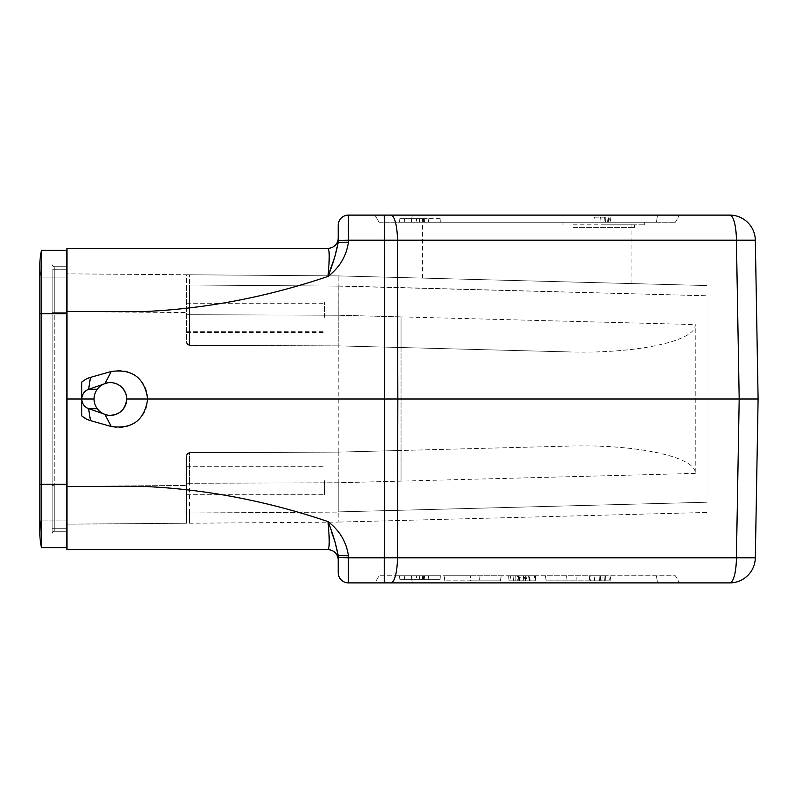 <?xml version="1.0" encoding="UTF-8"?>
<svg xmlns="http://www.w3.org/2000/svg" width="798" height="798" viewBox="0 0 798 798"><rect width="100%" height="100%" fill="white"/><g stroke="black" fill="none" stroke-linecap="round" stroke-linejoin="round"><path stroke-width="0.6" stroke-dasharray="3.99 2.99" d="M600.854 217.156L600.325 217.156L600.006 222.263L595.148 222.263L594.789 217.156L594.201 217.156L593.842 222.263L422.501 222.263L631.926 222.263L608.585 222.263L608.285 217.156L607.497 222.263L605.572 222.263L605.123 217.156L604.385 217.156L603.936 222.263L601.173 222.263L600.854 217.156L604.385 217.156L603.936 222.263L601.173 222.263M631.926 283.589L422.501 278.103L631.926 283.589L631.926 222.263M594.201 217.156L608.285 217.156M593.842 222.263L608.585 222.263M594.789 217.156L607.797 217.156M595.148 222.263L607.497 222.263M600.325 217.156L605.123 217.156L605.572 222.263L600.006 222.263M66.463 312.676L66.463 485.324L66.463 255.968L66.463 312.676L66.972 312.676L66.972 485.324L66.972 255.968L66.463 255.968M66.972 255.968L66.972 542.032L66.972 312.676L54.204 312.676L54.204 266.702L66.972 266.702L54.204 266.702L54.204 312.676L66.972 312.676M66.463 542.032L66.463 485.324L66.463 542.032L66.972 542.032M600.675 575.737L603.936 575.737L600.675 575.737L600.226 580.844L604.385 580.844L603.936 575.737L604.385 580.844L600.226 580.844L600.675 575.737M527.199 580.844L517.164 580.844L517.613 575.737L525.782 575.737L517.613 575.737L517.164 580.844L527.199 580.844L525.782 575.737L535.588 575.737L508.615 575.737L535.588 575.737L525.782 575.737L525.333 580.844L525.782 575.737M599.936 575.737L589.313 575.737L599.936 575.737M599.039 575.737L594.131 575.737L599.039 575.737L599.488 580.844L599.039 575.737M605.572 575.737L594.131 575.737L605.572 575.737L605.123 580.844L605.572 575.737M411.708 579.318L404.416 579.318L404.726 575.737L404.416 579.318L411.708 579.318L411.399 575.737L404.726 575.737L423.289 575.737L399.509 575.737L428.526 575.737L428.227 579.318L428.516 575.737L428.207 579.318L423.588 579.318L423.289 575.737L423.588 579.318L399.828 579.318L399.509 575.737L423.289 575.737L423.608 579.318L422.531 579.318L422.332 575.737L422.531 579.318L427.259 579.318L399.828 579.318L424.117 579.318L399.928 579.318L423.628 579.318L423.309 575.737M509.064 580.844L508.615 575.737L535.588 575.737L508.615 575.737L535.588 575.737L508.615 575.737L535.588 575.737L508.615 575.737L535.588 575.737L508.615 575.737L519.249 575.737L508.615 575.737L509.074 580.844L508.615 575.737L509.064 580.844L508.615 575.737L509.064 580.844L508.615 575.737L509.064 580.844L518.87 580.844L518.431 575.737L518.87 580.844L535.149 580.844L535.588 575.737L535.149 580.844L509.064 580.844L508.615 575.737L509.064 580.844L529.503 580.844L529.054 575.737L529.503 580.844L529.054 575.737L529.503 580.844L522.88 580.844L523.328 575.737L522.88 580.844L529.503 580.844L509.064 580.844L535.149 580.844L535.588 575.737L535.149 580.844L509.064 580.844L508.615 575.737L509.064 580.844L508.615 575.737L509.064 580.844L513.483 580.844L513.034 575.737L513.483 580.844L509.064 580.844L535.149 580.844L509.064 580.844L535.149 580.844L535.588 575.737L535.149 580.844L535.588 575.737L535.149 580.844L509.064 580.844L508.615 575.737L509.064 580.844L535.149 580.844L529.503 580.844L535.149 580.844L535.588 575.737L535.149 580.844L509.064 580.844L508.615 575.737L509.064 580.844L535.149 580.844L535.588 575.737L535.149 580.844L509.064 580.844L508.615 575.737L509.064 580.844L508.615 575.737L523.678 575.737L523.219 580.844L510.86 580.844L510.59 575.737L534.451 575.737L528.575 575.737L529.673 575.737L530.121 580.844L529.154 580.844L528.575 575.737L515.498 575.737L523.668 575.737L523.219 580.844L515.139 580.844L515.309 575.737L514.87 580.844L534.131 580.844L534.451 575.737L535.697 575.737L535.239 580.844L509.074 580.844M599.488 580.844L605.123 580.844L594.58 580.844L599.488 580.844L599.128 575.737M594.58 580.844L594.131 575.737L594.58 580.844M519.688 580.844L519.249 575.737L519.688 580.844M589.762 580.844L610.111 580.844L589.762 580.844L589.313 575.737M590.5 580.844L609.373 580.844L590.5 580.844L590.949 575.737M546.161 580.844L545.403 575.737L602.251 575.737L545.403 575.737L546.161 580.844L576.006 580.844L576.236 575.737L576.006 580.844L601.812 580.844L546.161 580.844M470.371 575.737L501.204 575.737L444.356 575.737L470.371 575.737L470.601 580.844L500.446 580.844L501.204 575.737L500.446 580.844L444.795 580.844L470.601 580.844L470.371 575.737M500.446 580.844L479.568 580.844L500.446 580.844M520.057 580.844A1419.203 1264.541 101.1 0 1 519.897 575.737M518.87 580.844L520.875 575.737M525.692 580.844L523.678 575.737M535.149 580.844L535.588 575.737L535.149 580.844M529.503 580.844L529.054 575.737L529.503 580.844M411.259 579.318L399.828 579.318L399.509 575.737L399.828 579.318L399.509 575.737L399.828 579.318L437.075 579.318L424.227 579.318L424.536 575.737L424.227 579.318L440.047 579.318L399.828 579.318L419.638 579.318L419.319 575.737L399.509 575.737L440.376 575.737L399.509 575.737L411.419 575.737L411.259 579.318L416.297 579.318L416.726 575.737L416.297 579.318L422.531 579.318L399.928 579.318L424.117 579.318L399.828 579.318L422.531 579.318M419.638 579.318L419.319 575.737M729.791 582.889A25.536 25.536 0 0 0 755.327 557.802A25.536 25.536 0 0 1 729.791 582.889A25.536 6.613 -90 0 0 736.404 557.802L397.464 557.802L397.833 399L739.177 399L736.404 557.802L755.327 557.802L758.1 399L755.327 240.198A25.536 25.536 0 0 0 729.791 215.111L374.95 215.111L379.08 222.263L411.229 222.263L379.08 222.263L374.95 215.111L384.247 215.111L348.427 215.111A10.214 10.214 0 0 0 338.212 225.325L338.212 242.363L348.427 242.173L348.427 240.198L384.247 240.198L384.616 399L147.68 399A28.608 28.598 180 0 1 111.271 426.521L90.473 420.616L88.598 408.636A10.214 10.214 0 0 1 88.598 389.364L104.947 383.589A16.349 16.349 0 0 1 126.742 399A16.349 16.349 0 0 0 109.895 382.661A444.835 65.685 79 0 0 107.54 382.771A444.835 65.685 79 0 0 107.261 382.821A444.835 65.685 79 0 0 104.947 383.589A444.835 65.685 79 0 1 107.261 382.821L92.229 388.087L104.947 383.589L111.271 371.479A28.608 28.598 0 0 1 147.68 399L126.742 399A16.349 16.349 0 0 0 104.947 383.589L105.097 383.289M656.415 222.263L411.229 222.263L675.347 222.263L656.415 222.263L657.482 215.111L412.297 215.111L679.477 215.111L657.482 215.111L656.415 222.263M419.319 222.263L419.638 218.682L399.828 218.682L427.259 218.682L399.828 218.682L419.638 218.682L419.319 222.263L407.1 222.263L437.075 222.263L399.509 222.263L428.526 222.263L428.227 218.682L423.588 218.682L423.289 222.263L399.509 222.263L427.519 222.263L399.509 222.263L424.267 222.263L399.618 222.263L423.289 222.263L423.628 218.682L399.828 218.682L399.509 222.263L424.267 222.263L399.618 222.263L423.289 222.263L423.608 218.682L423.279 222.263M419.638 218.682L399.828 218.682L416.406 218.682L416.726 222.263L416.297 218.682L423.598 218.682L422.531 218.682L422.332 222.263L422.531 218.682L399.928 218.682L424.117 218.682L399.828 218.682L422.531 218.682M424.536 222.263L440.376 222.263L424.536 222.263L424.227 218.682L424.536 222.263M603.837 222.263L562.969 222.263L603.837 222.263M109.895 382.661A16.349 16.349 0 0 0 97.266 389.254L88.598 389.364L90.473 377.384L81.795 382.092L81.785 415.898L81.785 399L66.972 399L66.972 248.308L327.998 248.308C329.604 249.814 329.604 259.18 327.998 276.417C339.619 267.52 346.432 256.108 348.427 242.173M97.266 389.254A16.349 16.349 0 0 0 94.044 399L81.785 399L81.785 382.092M109.895 415.339A16.349 16.349 0 0 0 126.742 399A16.349 16.349 0 0 1 104.947 414.411A444.835 65.685 101 0 0 107.261 415.179A444.835 65.685 101 0 0 107.54 415.229A444.835 65.685 101 0 0 109.895 415.339A16.349 16.349 0 0 1 94.044 399M90.473 377.384L111.271 371.479M390.86 215.111A25.536 6.613 -90 0 1 397.464 240.198L397.833 399L384.616 399L384.247 557.802L348.427 557.802L348.427 555.827C346.432 541.892 339.619 530.48 327.998 521.583C266.702 500.865 205.405 489.154 144.109 486.451L66.972 486.451L66.972 399M66.972 486.451L66.972 549.692L327.998 549.692C329.604 548.186 329.604 538.82 327.998 521.583L331.569 532.047M66.972 311.549L144.109 311.549C205.405 308.846 266.702 297.135 327.998 276.417L329.953 270.662M338.212 238.093L338.212 242.393M675.347 222.263L679.477 215.111L675.347 222.263M758.1 399L739.177 399L736.404 240.198L755.327 240.198A25.536 25.536 0 0 0 729.791 215.111A25.536 6.613 -90 0 1 736.404 240.198L384.247 240.198L384.247 215.111M81.795 415.908L90.473 420.616M111.271 426.521L104.947 414.411L92.229 409.913L107.261 415.179A444.835 65.685 101 0 1 104.947 414.411L88.598 408.636L97.266 408.746M105.097 414.711L104.947 414.411A16.349 16.349 0 0 0 126.742 399L126.184 394.761C122.992 385.983 116.847 381.983 107.75 382.741L107.54 382.771M348.427 555.827L338.212 555.647L338.212 557.622L348.427 557.802L348.427 582.889L679.477 582.889L675.347 575.737L379.08 575.737L675.347 575.737L679.477 582.889M374.95 582.889L384.247 582.889L374.95 582.889L379.08 575.737L374.95 582.889M657.482 582.889L656.415 575.737L657.482 582.889L412.297 582.889L411.229 575.737L412.297 582.889M338.212 572.675A10.214 10.214 0 0 0 348.427 582.889A10.214 10.214 0 0 1 338.212 572.675L338.212 559.907M603.837 224.817L644.704 224.817L603.837 224.817M573.183 224.817L634.48 224.817L573.183 224.817L573.183 227.37L634.48 227.37L573.183 227.37M411.708 218.682L404.416 218.682L404.726 222.263L411.399 222.263L404.726 222.263L404.416 218.682L411.708 218.682L411.399 222.263L411.259 218.682M399.828 218.682L399.509 222.263M440.057 218.682L424.227 218.682L440.047 218.682L440.376 222.263L440.047 218.682M52.159 312.676L52.159 533.343L52.159 312.676L54.204 312.676L54.204 485.324L54.204 312.676L52.159 312.676M52.159 528.236L52.159 269.764L52.159 528.236L66.463 528.236L52.159 528.236M66.463 313.694L66.463 547.647L41.476 547.647L41.476 250.353L66.463 250.353L66.463 313.694L66.463 269.764L52.159 269.764L66.463 269.764L66.463 313.694L66.463 277.933L66.463 313.694L41.476 313.694L41.476 277.933L41.476 313.694L66.463 313.694L39.9 313.694L41.476 313.694L39.9 313.694L39.9 484.306L41.476 484.306L41.476 520.067L66.463 520.067L66.463 484.306L66.463 528.236L66.463 484.306L66.463 520.067L41.476 520.067L41.476 484.306L66.463 484.306L39.9 484.306L39.9 533.852A61.296 61.296 0 0 1 41.476 520.067M66.463 277.933L41.476 277.933A61.296 61.296 0 0 1 39.9 264.148A61.296 61.296 0 0 0 41.476 277.933L66.463 277.933M324.417 317.275L324.417 301.943L324.417 317.275M324.417 480.725L324.417 494.73L324.417 480.725M695.198 473.414L338.212 482.77L338.212 452.127L568.465 446.092C636.225 443.977 696.614 456.995 695.198 473.414L695.198 324.587C696.614 341.005 636.225 354.023 568.465 351.908L338.212 345.873L338.212 315.23L695.198 324.587M401.045 481.114L338.212 482.76L338.212 452.127L401.045 450.481L338.212 452.127L189.555 452.626L338.212 452.127L338.212 315.24L401.045 316.886L401.045 481.114L401.045 450.481L568.465 446.092M568.465 351.908L338.212 345.873L401.045 347.519L401.045 316.886M338.212 286.103L338.212 315.23L189.555 314.731L189.555 345.374A3.062 3.062 0 0 1 186.503 342.312L186.503 284.996L186.503 342.312L189.555 345.374L338.212 345.873L189.555 345.374L189.555 314.731L338.212 315.23L338.133 285.903L707.018 295.769L707.018 285.554L707.018 295.769L338.212 286.103M186.503 317.275L186.503 301.943L186.503 317.275M338.212 452.127L338.212 345.873L401.045 347.519L401.045 450.481L338.212 452.127L189.555 452.626L189.555 483.269L189.555 452.626A3.062 3.062 0 0 0 186.503 455.688L186.503 483.269L186.503 455.688L189.555 452.626A3.062 3.062 0 0 0 186.503 455.688L186.503 523.249L338.172 522.101L338.212 511.897L338.172 522.101L186.503 523.249L186.503 483.269L186.503 523.249L186.503 485.453L66.972 486.351L66.972 273.854L338.202 275.899L707.018 285.554L338.172 275.899L338.133 285.903L338.172 275.899L186.503 274.751L186.503 342.312A3.062 3.062 0 0 0 189.555 345.374L186.503 342.312L186.503 274.751L66.972 273.854L66.972 311.649L186.503 312.547L66.972 311.649L66.972 524.146L66.972 486.351L186.503 485.453L186.503 455.688L189.555 452.626L338.212 452.127L189.555 452.626M186.503 480.725L186.503 494.73L186.503 480.725M338.212 482.77L338.212 511.897L707.018 502.231L707.018 295.769L707.018 502.231L338.212 511.897L338.212 482.77L186.503 483.269L189.555 483.269L189.555 513.004L186.503 513.004L338.133 512.097L189.555 513.004L189.555 483.269L338.212 482.77M707.018 512.446L707.018 502.231L707.018 512.446L338.172 522.101L707.018 512.446M401.045 347.519L401.045 450.481M338.212 345.873L189.555 345.374L338.212 345.873M186.503 523.249L66.972 524.146L186.503 523.249M66.972 531.298L66.972 485.324L66.972 531.298L54.204 531.298L66.972 531.298M52.159 264.657A2.045 2.045 0 0 0 54.204 266.702A2.045 2.045 0 0 1 52.159 264.657M54.204 531.298A2.045 2.045 0 0 0 52.159 533.343A2.045 2.045 0 0 1 54.204 531.298L54.204 485.324L54.204 531.298A2.045 2.045 0 0 0 52.159 533.343M66.972 485.324L66.463 485.324M411.229 222.263L412.297 215.111L411.229 222.263M338.212 240.378L348.427 240.198L348.427 215.111A10.214 10.214 0 0 0 338.212 225.325M384.247 582.889L384.247 557.802L397.464 557.802A25.536 6.613 -90 0 1 390.86 582.889M66.463 484.306L39.9 484.306M338.133 286.113L189.555 284.996L189.555 314.731L189.555 284.996L338.133 286.113M189.555 284.996L186.503 284.996L189.555 284.996L189.545 274.771L189.555 284.996M189.555 314.731L186.503 314.731L189.555 314.731M189.545 523.229L189.555 513.004L189.545 523.229M52.159 485.324L54.204 485.324L52.159 485.324M422.501 278.103L422.501 222.263M610.111 217.156L610.56 222.263M608.924 222.263L609.373 217.156M566.59 575.737L567.039 580.844M601.812 580.844L602.251 575.737M480.017 575.737L479.568 580.844M444.795 580.844L444.356 575.737M610.111 580.844L610.56 575.737M608.924 575.737L609.373 580.844M399.828 579.318L399.509 575.737M440.057 579.318L440.376 575.737L440.047 579.318M428.496 575.737L428.187 579.318M107.54 415.229L107.75 415.259C118.862 415.728 125.196 410.302 126.742 399M644.704 224.817L644.704 222.263M562.969 224.817L562.969 222.263M634.48 227.37L634.48 224.817M428.516 222.263L428.207 218.682L428.526 222.263M428.187 218.682L428.496 222.263M186.503 332.596L324.417 332.596M186.503 301.943L324.417 301.943M186.503 494.73L324.417 494.73L186.503 494.73M186.503 466.73L324.417 466.73L186.503 466.73M186.503 331.27L324.417 331.27M186.503 303.27L324.417 303.27"/><path stroke-width="1.2" d="M66.463 255.968L66.972 255.968M66.972 542.032L66.463 542.032M94.044 399A16.349 16.349 0 0 0 109.895 415.339A16.349 16.349 0 0 0 126.742 399L147.68 399C144.578 377.873 132.448 368.706 111.271 371.479L90.473 377.384A22.474 22.474 -0 0 0 81.785 382.102L81.785 399A10.214 10.214 0 0 0 88.598 408.636L107.261 415.179A444.835 65.685 101 0 0 107.54 415.229L107.75 415.259C118.862 415.728 125.196 410.302 126.742 399A16.349 16.349 44.1 0 0 109.895 382.661A16.349 16.349 0 0 0 94.044 399L81.785 399A10.214 10.214 0 0 1 88.598 389.364L97.266 389.254M90.473 377.384L88.598 389.364L107.261 382.821A444.835 65.685 79 0 1 107.54 382.771A444.835 65.685 79 0 1 109.895 382.661M81.785 382.102L81.785 415.898L81.785 399L66.972 399L66.972 311.549L144.109 311.549C205.405 308.846 266.702 297.135 327.998 276.417C332.706 264.776 336.108 253.435 338.212 242.363L338.212 225.325A10.214 10.214 0 0 1 348.427 215.111L729.791 215.111A25.536 25.536 0 0 1 755.327 240.198L758.1 399L755.327 557.802L736.404 557.802L739.177 399L397.833 399L397.464 557.802L736.404 557.802A25.536 6.613 -90 0 1 729.791 582.889L348.427 582.889A10.214 10.214 0 0 1 338.212 572.675L338.212 555.637L348.427 555.827L348.427 557.802L384.247 557.802L384.616 399L397.833 399L397.464 240.198L348.427 240.198L348.427 242.173C346.432 256.108 339.619 267.52 327.998 276.417L327.998 276.417M412.297 215.111L384.247 215.111L412.297 215.111M105.097 414.711L111.271 426.521C132.448 429.294 144.578 420.127 147.68 399L384.616 399L384.247 215.111M348.427 582.889L348.427 557.802L338.212 557.622L338.212 555.617L338.212 559.907A10.214 10.214 0 0 0 327.998 549.692L66.972 549.692L66.972 399M328.008 276.417C329.614 259.2 329.604 249.834 327.998 248.308L66.972 248.308L66.972 311.549M758.1 399L739.177 399L736.404 240.198L755.327 240.198M338.212 242.353L348.427 242.173M327.998 248.308A10.214 10.214 0 0 0 338.212 238.093A10.214 10.214 0 0 1 327.998 248.308M338.212 238.093L338.212 242.393L334.911 256.537L329.953 270.662M81.785 415.898A22.474 22.474 180 0 0 90.473 420.616L111.271 426.521M97.266 408.746L88.598 408.636L90.473 420.616M109.895 415.339A444.835 65.685 101 0 1 107.54 415.229M679.477 582.889L729.791 582.889A25.536 25.536 0 0 0 755.327 557.802M384.247 582.889L412.297 582.889L384.247 582.889L384.247 557.802L397.464 557.802A25.536 6.613 -90 0 1 390.86 582.889M412.297 582.889L657.482 582.889M66.972 486.451L144.109 486.451C205.405 489.154 266.702 500.865 327.998 521.583L327.998 521.583C339.619 530.48 346.432 541.892 348.427 555.827M338.212 559.907A10.214 10.214 0 0 0 327.998 549.692C329.604 548.166 329.604 538.8 328.008 521.583M338.212 555.637C336.108 544.565 332.706 533.224 327.998 521.583M331.569 532.047L334.911 541.463L338.212 555.538M66.463 484.306L39.9 484.306L39.9 264.148A61.296 61.296 0 0 1 41.476 250.353L66.463 250.353L66.463 313.694L41.476 313.694L41.476 547.647A61.296 61.296 0 0 1 39.9 533.852A61.296 61.296 0 0 0 41.476 547.647L66.463 547.647L66.463 313.694M39.9 264.148A61.296 61.296 0 0 1 41.476 250.353L41.476 313.694L39.9 313.694L39.9 264.148M39.9 484.306L39.9 533.852A61.296 61.296 0 0 1 41.476 520.067M66.463 485.324L66.972 485.324M66.463 312.676L66.972 312.676M111.271 371.479L105.097 383.289M729.791 215.111A25.536 6.613 90 0 1 736.404 240.198L397.464 240.198A25.536 6.613 -90 0 0 390.86 215.111M338.212 240.378L348.427 240.198L348.427 215.111M107.54 382.771L107.75 382.741C116.847 381.983 122.992 385.983 126.184 394.761L126.742 399"/></g></svg>
